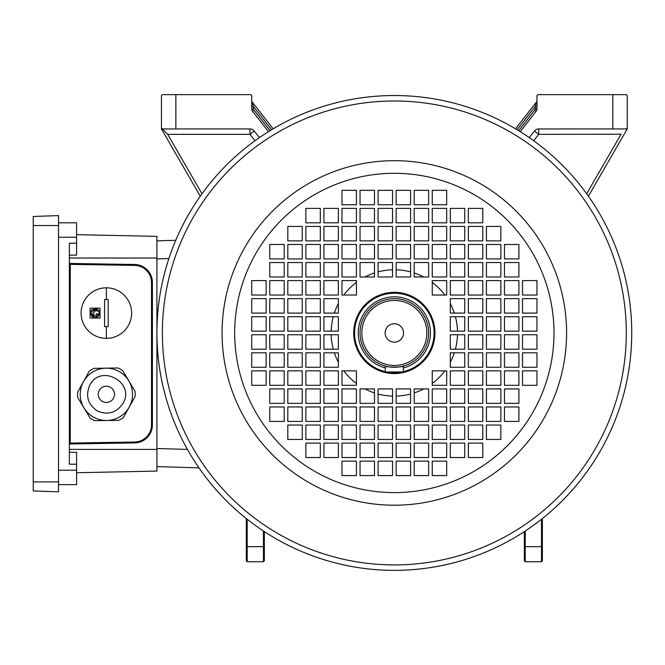 <?xml version="1.0" encoding="UTF-8"?>
<svg xmlns="http://www.w3.org/2000/svg" width="665" height="665" viewBox="0 0 665 665"><rect width="100%" height="100%" fill="white"/><g stroke="black" fill="none" stroke-linecap="round" stroke-linejoin="round"><path stroke-width="1" d="M392.533 269.791A63.192 63.192 0 0 0 378.086 271.885M374.478 272.966A63.192 63.192 0 0 0 365.002 276.981M356.423 282.401A63.192 63.192 0 0 0 343.78 295.036M338.369 303.614A63.192 63.192 0 0 0 334.345 313.09M333.273 316.706A63.192 63.192 0 0 0 331.17 331.145M331.17 334.753A63.192 63.192 0 0 0 333.273 349.2M334.345 352.807A63.192 63.192 0 0 0 338.369 362.284M343.78 370.862A63.192 63.192 0 0 0 356.423 383.506M365.002 388.917A63.192 63.192 0 0 0 374.478 392.94M378.086 394.013A63.192 63.192 0 0 0 392.533 396.116M396.141 396.116A63.192 63.192 0 0 0 410.588 394.013M414.195 392.94A63.192 63.192 0 0 0 423.672 388.917M432.25 383.506A63.192 63.192 0 0 0 444.885 370.862M450.305 362.284A63.192 63.192 0 0 0 454.328 352.807M455.4 349.2A63.192 63.192 0 0 0 457.503 334.753M457.503 331.145A63.192 63.192 0 0 0 455.4 316.706M454.328 313.09A63.192 63.192 0 0 0 450.305 303.614M444.885 295.036A63.192 63.192 0 0 0 432.25 282.401M423.672 276.981A63.192 63.192 0 0 0 414.195 272.966M410.588 271.885A63.192 63.192 0 0 0 396.141 269.791M403.364 95.71L404.503 95.752M157.09 323.922L157.139 322.791M403.364 570.196L404.503 570.146M385.309 570.196L384.171 570.146M631.575 341.976L631.418 345.567M394.337 292.326A40.623 40.623 0 0 0 353.714 332.949A40.623 40.623 0 0 0 394.337 373.572A40.623 40.623 0 0 0 434.96 332.949A40.623 40.623 0 0 0 394.337 292.326M394.337 95.536A237.413 237.413 0 0 1 631.75 332.949A237.413 237.413 0 0 1 394.337 570.362A237.413 237.413 0 0 1 156.923 332.949A237.413 237.413 0 0 1 394.337 95.536A237.413 237.413 0 0 0 156.923 332.949A237.413 237.413 0 0 0 394.337 570.362M631.484 344.221L631.517 343.497M631.575 323.922L631.534 322.783M631.476 321.586L631.418 320.355M631.368 319.499L631.418 320.331M631.484 321.685L631.517 322.409M385.309 95.71C377.155 96.109 377.155 96.109 385.309 95.71M157.09 341.976C157.497 350.131 157.497 350.131 157.09 341.976M486.414 439.474L500.853 439.474L500.853 425.026L486.414 425.026L486.414 439.474M500.853 240.871L500.853 226.433L486.414 226.433L486.414 240.871L500.853 240.871M302.259 226.433L287.812 226.433L287.812 240.871L302.259 240.871L302.259 226.433M504.469 406.972L504.469 421.419L518.908 421.419L518.908 406.972L504.469 406.972M486.414 406.972L486.414 421.419L500.853 421.419L500.853 406.972L486.414 406.972M468.36 222.817L482.798 222.817L482.798 208.378L468.36 208.378L468.36 222.817M468.36 240.871L482.798 240.871L482.798 226.433L468.36 226.433L468.36 240.871M284.204 258.926L284.204 244.487L269.757 244.487L269.757 258.926L284.204 258.926M302.259 258.926L302.259 244.487L287.812 244.487L287.812 258.926L302.259 258.926M504.469 388.917L504.469 403.364L518.908 403.364L518.908 388.917L504.469 388.917M486.414 388.917L486.414 403.364L500.853 403.364L500.853 388.917L486.414 388.917M450.305 222.817L464.752 222.817L464.752 208.378L450.305 208.378L450.305 222.817M450.305 240.871L464.752 240.871L464.752 226.433L450.305 226.433L450.305 240.871M284.204 276.981L284.204 262.542L269.757 262.542L269.757 276.981L284.204 276.981M302.259 276.981L302.259 262.542L287.812 262.542L287.812 276.981L302.259 276.981M468.36 443.081L468.36 457.528L482.798 457.528L482.798 443.081L468.36 443.081M450.305 457.528L464.752 457.528L464.752 443.081L450.305 443.081L450.305 457.528M468.36 425.026L468.36 439.474L482.798 439.474L482.798 425.026L468.36 425.026M450.305 439.474L464.752 439.474L464.752 425.026L450.305 425.026L450.305 439.474M468.36 406.972L468.36 421.419L482.798 421.419L482.798 406.972L468.36 406.972M450.305 421.419L464.752 421.419L464.752 406.972L450.305 406.972L450.305 421.419M504.469 258.926L518.908 258.926L518.908 244.487L504.469 244.487L504.469 258.926M518.908 276.981L518.908 262.542L504.469 262.542L504.469 276.981L518.908 276.981M486.414 258.926L500.853 258.926L500.853 244.487L486.414 244.487L486.414 258.926M500.853 276.981L500.853 262.542L486.414 262.542L486.414 276.981L500.853 276.981M468.36 258.926L482.798 258.926L482.798 244.487L468.36 244.487L468.36 258.926M482.798 276.981L482.798 262.542L468.36 262.542L468.36 276.981L482.798 276.981M320.314 222.817L320.314 208.378L305.867 208.378L305.867 222.817L320.314 222.817M338.369 208.378L323.922 208.378L323.922 222.817L338.369 222.817L338.369 208.378M320.314 240.871L320.314 226.433L305.867 226.433L305.867 240.871L320.314 240.871M338.369 226.433L323.922 226.433L323.922 240.871L338.369 240.871L338.369 226.433M320.314 258.926L320.314 244.487L305.867 244.487L305.867 258.926L320.314 258.926M338.369 244.487L323.922 244.487L323.922 258.926L338.369 258.926L338.369 244.487M468.36 388.917L468.36 403.364L482.798 403.364L482.798 388.917L468.36 388.917M450.305 403.364L464.752 403.364L464.752 388.917L450.305 388.917L450.305 403.364M450.305 258.926L464.752 258.926L464.752 244.487L450.305 244.487L450.305 258.926M464.752 276.981L464.752 262.542L450.305 262.542L450.305 276.981L464.752 276.981M320.314 276.981L320.314 262.542L305.867 262.542L305.867 276.981L320.314 276.981M338.369 262.542L323.922 262.542L323.922 276.981L338.369 276.981L338.369 262.542M374.478 403.364L360.031 403.364L360.031 388.917L374.478 388.917L374.478 403.364M356.423 406.972L356.423 421.419L341.976 421.419L341.976 406.972L356.423 406.972M392.533 406.972L392.533 421.419L378.086 421.419L378.086 406.972L392.533 406.972M374.478 439.474L360.031 439.474L360.031 425.026L374.478 425.026L374.478 439.474M356.423 443.081L356.423 457.528L341.976 457.528L341.976 443.081L356.423 443.081M392.533 443.081L392.533 457.528L378.086 457.528L378.086 443.081L392.533 443.081M374.478 475.583L360.031 475.583L360.031 461.136L374.478 461.136L374.478 475.583M450.305 370.862L464.752 370.862L464.752 385.309L450.305 385.309L450.305 370.862M450.305 334.753L464.752 334.753L464.752 349.2L450.305 349.2L450.305 334.753M482.798 352.807L482.798 367.255L468.36 367.255L468.36 352.807L482.798 352.807M486.414 370.862L500.853 370.862L500.853 385.309L486.414 385.309L486.414 370.862M486.414 334.753L500.853 334.753L500.853 349.2L486.414 349.2L486.414 334.753M518.908 352.807L518.908 367.255L504.469 367.255L504.469 352.807L518.908 352.807M522.524 370.862L536.963 370.862L536.963 385.309L522.524 385.309L522.524 370.862M522.524 334.753L536.963 334.753L536.963 349.2L522.524 349.2L522.524 334.753M414.195 262.542L428.642 262.542L428.642 276.981L414.195 276.981L414.195 262.542M432.25 258.926L432.25 244.487L446.697 244.487L446.697 258.926L432.25 258.926M396.141 258.926L396.141 244.487L410.588 244.487L410.588 258.926L396.141 258.926M414.195 226.433L428.642 226.433L428.642 240.871L414.195 240.871L414.195 226.433M432.25 222.817L432.25 208.378L446.697 208.378L446.697 222.817L432.25 222.817M396.141 222.817L396.141 208.378L410.588 208.378L410.588 222.817L396.141 222.817M414.195 190.323L428.642 190.323L428.642 204.762L414.195 204.762L414.195 190.323M338.369 295.036L323.922 295.036L323.922 280.597L338.369 280.597L338.369 295.036M338.369 331.145L323.922 331.145L323.922 316.706L338.369 316.706L338.369 331.145M305.867 313.09L305.867 298.651L320.314 298.651L320.314 313.09L305.867 313.09M302.259 295.036L287.812 295.036L287.812 280.597L302.259 280.597L302.259 295.036M302.259 331.145L287.812 331.145L287.812 316.706L302.259 316.706L302.259 331.145M269.757 313.09L269.757 298.651L284.204 298.651L284.204 313.09L269.757 313.09M266.15 295.036L251.711 295.036L251.711 280.597L266.15 280.597L266.15 295.036M266.15 331.145L251.711 331.145L251.711 316.706L266.15 316.706L266.15 331.145M341.976 370.862L341.976 385.309L356.423 385.309L356.423 370.862L341.976 370.862M323.922 370.862L323.922 385.309L338.369 385.309L338.369 370.862L323.922 370.862M323.922 367.255L338.369 367.255L338.369 352.807L323.922 352.807L323.922 367.255M323.922 334.753L323.922 349.2L338.369 349.2L338.369 334.753L323.922 334.753M305.867 370.862L305.867 385.309L320.314 385.309L320.314 370.862L305.867 370.862M305.867 367.255L320.314 367.255L320.314 352.807L305.867 352.807L305.867 367.255M305.867 334.753L305.867 349.2L320.314 349.2L320.314 334.753L305.867 334.753M287.812 370.862L287.812 385.309L302.259 385.309L302.259 370.862L287.812 370.862M287.812 367.255L302.259 367.255L302.259 352.807L287.812 352.807L287.812 367.255M287.812 334.753L287.812 349.2L302.259 349.2L302.259 334.753L287.812 334.753M269.757 370.862L269.757 385.309L284.204 385.309L284.204 370.862L269.757 370.862M269.757 367.255L284.204 367.255L284.204 352.807L269.757 352.807L269.757 367.255M269.757 334.753L269.757 349.2L284.204 349.2L284.204 334.753L269.757 334.753M251.711 370.862L251.711 385.309L266.15 385.309L266.15 370.862L251.711 370.862M251.711 367.255L266.15 367.255L266.15 352.807L251.711 352.807L251.711 367.255M251.711 334.753L251.711 349.2L266.15 349.2L266.15 334.753L251.711 334.753M251.711 313.09L251.711 298.651L266.15 298.651L266.15 313.09L251.711 313.09M284.204 331.145L269.757 331.145L269.757 316.706L284.204 316.706L284.204 331.145M284.204 295.036L269.757 295.036L269.757 280.597L284.204 280.597L284.204 295.036M287.812 313.09L287.812 298.651L302.259 298.651L302.259 313.09L287.812 313.09M320.314 331.145L305.867 331.145L305.867 316.706L320.314 316.706L320.314 331.145M320.314 295.036L305.867 295.036L305.867 280.597L320.314 280.597L320.314 295.036M323.922 313.09L323.922 298.651L338.369 298.651L338.369 313.09L323.922 313.09M323.922 388.917L323.922 403.364L338.369 403.364L338.369 388.917L323.922 388.917M338.369 406.972L323.922 406.972L323.922 421.419L338.369 421.419L338.369 406.972M305.867 388.917L305.867 403.364L320.314 403.364L320.314 388.917L305.867 388.917M320.314 406.972L305.867 406.972L305.867 421.419L320.314 421.419L320.314 406.972M287.812 388.917L287.812 403.364L302.259 403.364L302.259 388.917L287.812 388.917M302.259 406.972L287.812 406.972L287.812 421.419L302.259 421.419L302.259 406.972M269.757 388.917L269.757 403.364L284.204 403.364L284.204 388.917L269.757 388.917M284.204 406.972L269.757 406.972L269.757 421.419L284.204 421.419L284.204 406.972M338.369 425.026L323.922 425.026L323.922 439.474L338.369 439.474L338.369 425.026M338.369 443.081L323.922 443.081L323.922 457.528L338.369 457.528L338.369 443.081M320.314 425.026L305.867 425.026L305.867 439.474L320.314 439.474L320.314 425.026M320.314 443.081L305.867 443.081L305.867 457.528L320.314 457.528L320.314 443.081M287.812 425.026L287.812 439.474L302.259 439.474L302.259 425.026L287.812 425.026M392.533 190.323L378.086 190.323L378.086 204.762L392.533 204.762L392.533 190.323M360.031 190.323L360.031 204.762L374.478 204.762L374.478 190.323L360.031 190.323M356.423 190.323L341.976 190.323L341.976 204.762L356.423 204.762L356.423 190.323M536.963 331.145L536.963 316.706L522.524 316.706L522.524 331.145L536.963 331.145M536.963 298.651L522.524 298.651L522.524 313.09L536.963 313.09L536.963 298.651M536.963 295.036L536.963 280.597L522.524 280.597L522.524 295.036L536.963 295.036M396.141 475.583L410.588 475.583L410.588 461.136L396.141 461.136L396.141 475.583M428.642 475.583L428.642 461.136L414.195 461.136L414.195 475.583L428.642 475.583M432.25 475.583L446.697 475.583L446.697 461.136L432.25 461.136L432.25 475.583M392.533 208.378L378.086 208.378L378.086 222.817L392.533 222.817L392.533 208.378M360.031 208.378L360.031 222.817L374.478 222.817L374.478 208.378L360.031 208.378M356.423 208.378L341.976 208.378L341.976 222.817L356.423 222.817L356.423 208.378M392.533 226.433L378.086 226.433L378.086 240.871L392.533 240.871L392.533 226.433M360.031 226.433L360.031 240.871L374.478 240.871L374.478 226.433L360.031 226.433M356.423 226.433L341.976 226.433L341.976 240.871L356.423 240.871L356.423 226.433M392.533 244.487L378.086 244.487L378.086 258.926L392.533 258.926L392.533 244.487M360.031 244.487L360.031 258.926L374.478 258.926L374.478 244.487L360.031 244.487M356.423 244.487L341.976 244.487L341.976 258.926L356.423 258.926L356.423 244.487M392.533 262.542L378.086 262.542L378.086 276.981L392.533 276.981L392.533 262.542M360.031 262.542L360.031 276.981L374.478 276.981L374.478 262.542L360.031 262.542M356.423 262.542L341.976 262.542L341.976 276.981L356.423 276.981L356.423 262.542M518.908 331.145L518.908 316.706L504.469 316.706L504.469 331.145L518.908 331.145M518.908 298.651L504.469 298.651L504.469 313.09L518.908 313.09L518.908 298.651M518.908 295.036L518.908 280.597L504.469 280.597L504.469 295.036L518.908 295.036M500.853 331.145L500.853 316.706L486.414 316.706L486.414 331.145L500.853 331.145M500.853 298.651L486.414 298.651L486.414 313.09L500.853 313.09L500.853 298.651M500.853 295.036L500.853 280.597L486.414 280.597L486.414 295.036L500.853 295.036M482.798 331.145L482.798 316.706L468.36 316.706L468.36 331.145L482.798 331.145M482.798 298.651L468.36 298.651L468.36 313.09L482.798 313.09L482.798 298.651M482.798 295.036L482.798 280.597L468.36 280.597L468.36 295.036L482.798 295.036M464.752 331.145L464.752 316.706L450.305 316.706L450.305 331.145L464.752 331.145M464.752 298.651L450.305 298.651L450.305 313.09L464.752 313.09L464.752 298.651M464.752 295.036L464.752 280.597L450.305 280.597L450.305 295.036L464.752 295.036M396.141 457.528L410.588 457.528L410.588 443.081L396.141 443.081L396.141 457.528M428.642 457.528L428.642 443.081L414.195 443.081L414.195 457.528L428.642 457.528M432.25 457.528L446.697 457.528L446.697 443.081L432.25 443.081L432.25 457.528M396.141 439.474L410.588 439.474L410.588 425.026L396.141 425.026L396.141 439.474M428.642 439.474L428.642 425.026L414.195 425.026L414.195 439.474L428.642 439.474M432.25 439.474L446.697 439.474L446.697 425.026L432.25 425.026L432.25 439.474M396.141 421.419L410.588 421.419L410.588 406.972L396.141 406.972L396.141 421.419M428.642 421.419L428.642 406.972L414.195 406.972L414.195 421.419L428.642 421.419M432.25 421.419L446.697 421.419L446.697 406.972L432.25 406.972L432.25 421.419M396.141 403.364L410.588 403.364L410.588 388.917L396.141 388.917L396.141 403.364M428.642 403.364L428.642 388.917L414.195 388.917L414.195 403.364L428.642 403.364M432.25 403.364L446.697 403.364L446.697 388.917L432.25 388.917L432.25 403.364M356.423 280.597L341.976 280.597L341.976 295.036L356.423 295.036L356.423 280.597M446.697 295.036L446.697 280.597L432.25 280.597L432.25 295.036L446.697 295.036M432.25 385.309L446.697 385.309L446.697 370.862L432.25 370.862L432.25 385.309M396.141 204.762L396.141 190.323L410.588 190.323L410.588 204.762L396.141 204.762M432.25 204.762L432.25 190.323L446.697 190.323L446.697 204.762L432.25 204.762M414.195 208.378L428.642 208.378L428.642 222.817L414.195 222.817L414.195 208.378M396.141 240.871L396.141 226.433L410.588 226.433L410.588 240.871L396.141 240.871M432.25 240.871L432.25 226.433L446.697 226.433L446.697 240.871L432.25 240.871M414.195 244.487L428.642 244.487L428.642 258.926L414.195 258.926L414.195 244.487M396.141 276.981L396.141 262.542L410.588 262.542L410.588 276.981L396.141 276.981M432.25 276.981L432.25 262.542L446.697 262.542L446.697 276.981L432.25 276.981M536.963 352.807L536.963 367.255L522.524 367.255L522.524 352.807L536.963 352.807M504.469 334.753L518.908 334.753L518.908 349.2L504.469 349.2L504.469 334.753M504.469 370.862L518.908 370.862L518.908 385.309L504.469 385.309L504.469 370.862M500.853 352.807L500.853 367.255L486.414 367.255L486.414 352.807L500.853 352.807M468.36 334.753L482.798 334.753L482.798 349.2L468.36 349.2L468.36 334.753M468.36 370.862L482.798 370.862L482.798 385.309L468.36 385.309L468.36 370.862M464.752 352.807L464.752 367.255L450.305 367.255L450.305 352.807L464.752 352.807M392.533 461.136L392.533 475.583L378.086 475.583L378.086 461.136L392.533 461.136M356.423 461.136L356.423 475.583L341.976 475.583L341.976 461.136L356.423 461.136M374.478 457.528L360.031 457.528L360.031 443.081L374.478 443.081L374.478 457.528M392.533 425.026L392.533 439.474L378.086 439.474L378.086 425.026L392.533 425.026M356.423 425.026L356.423 439.474L341.976 439.474L341.976 425.026L356.423 425.026M374.478 421.419L360.031 421.419L360.031 406.972L374.478 406.972L374.478 421.419M392.533 388.917L392.533 403.364L378.086 403.364L378.086 388.917L392.533 388.917M356.423 388.917L356.423 403.364L341.976 403.364L341.976 388.917L356.423 388.917M361.835 332.949A32.502 32.502 0 0 0 394.337 365.451A32.502 32.502 0 0 0 426.83 332.949A32.502 32.502 0 0 0 394.337 300.455A32.502 32.502 0 0 0 361.835 332.949M428.642 332.949A34.306 34.306 0 0 1 394.337 367.255A34.306 34.306 0 0 1 360.031 332.949A34.306 34.306 0 0 1 394.337 298.651A34.306 34.306 0 0 1 428.642 332.949M403.547 332.949A9.21 9.21 0 0 0 394.337 323.747A9.21 9.21 0 0 0 385.126 332.949A9.21 9.21 0 0 0 394.337 342.159A9.21 9.21 0 0 0 403.547 332.949M403.364 367.911A36.109 36.109 0 0 0 394.337 296.839A36.109 36.109 0 0 0 385.309 367.911M403.364 366.049C403.929 367.363 384.761 367.363 385.309 366.049L385.309 371.951L403.364 371.951L403.364 366.049M403.364 371.951A0.723 0.723 0 0 1 402.641 372.674L386.033 372.674A0.723 0.723 0 0 1 385.309 371.951A0.723 0.723 0 0 0 386.033 372.674A0.723 0.723 0 0 1 385.309 371.951M259.392 137.613L254.238 131.022L249.965 134.355L249.965 128.935L162.335 128.935L161.437 128.037L161.437 95.536L162.335 94.638L250.805 94.638L251.711 95.536L251.711 108.944A3.608 3.608 0 0 0 252.476 111.163L268.469 131.645M542.382 518.55L542.382 560.828L541.476 561.734L541.476 519.274M525.234 531.019L525.234 561.734L524.328 560.828L524.328 531.618M529.282 137.613L534.436 131.022A5.42 5.42 0 0 1 538.7 128.935L612.789 128.935L612.789 94.638L537.869 94.638L536.963 95.536L536.963 108.944A3.608 3.608 0 0 1 536.198 111.163L520.196 131.645M612.789 94.638L626.33 94.638L627.236 95.536L627.236 128.037L626.33 128.935L612.789 128.935M156.923 240.846L175.751 240.289M161.437 128.037L161.437 128.935L162.194 128.794L167.755 134.355L162.335 128.935M198.96 467.836L156.923 466.581M200.265 196.192L161.437 128.935L162.194 128.794M627.236 128.037L627.236 128.935L588.409 196.192M249.965 128.935A5.42 5.42 0 0 1 254.238 131.022M586.68 193.773L621.068 134.197L538.7 134.355L534.436 131.022M515.541 128.811L536.58 101.878L535.159 106.633L536.963 106.633M536.58 101.878A1.804 1.804 0 0 0 536.963 100.764M271.569 129.742L253.515 106.633L252.093 101.878L273.132 128.811M270.015 130.689L253.897 110.058A1.804 1.804 0 0 1 253.515 108.944L253.515 106.633L251.711 106.633M252.093 101.878A1.804 1.804 0 0 1 251.711 100.764A1.804 1.804 0 0 0 252.093 101.878A1.804 1.804 0 0 1 251.711 100.764A1.804 1.804 0 0 0 252.093 101.878M252.476 111.163A3.608 3.608 0 0 1 251.711 108.944A3.608 3.608 0 0 0 252.476 111.163L253.897 110.058M263.44 531.019L263.44 561.734L247.197 561.734L246.291 560.828L246.291 518.55M264.346 531.618L264.346 560.828L263.44 561.734M247.197 519.274L247.197 561.734M525.234 561.734L541.476 561.734L542.382 560.828M69.359 452.3L76.583 452.3L76.583 464.212L69.359 464.212L69.359 243.215L76.583 243.215L76.583 255.136L69.359 255.136M76.583 472.749L156.923 471.069L156.923 236.358L76.583 234.679M70.207 263.456L70.249 263.456A0.906 0.906 0 0 1 69.359 262.55L69.359 262.592M134.796 264.512L134.646 264.504A18.055 18.055 0 0 1 152.41 282.559L152.41 282.409M152.41 425.018L152.41 424.869A18.055 18.055 0 0 1 134.646 442.923L134.796 442.915M69.359 264.362L70.257 264.362L70.249 263.456L134.646 264.504A18.055 18.055 0 0 1 152.41 282.559L152.41 424.869A18.055 18.055 0 0 1 134.646 442.923L70.207 443.971M69.359 444.835L69.359 444.877A0.906 0.906 0 0 1 70.249 443.971L70.257 443.065L134.638 442.017A17.149 17.149 0 0 0 151.504 424.869L151.504 282.559A17.149 17.149 0 0 0 134.638 265.41L70.257 264.362L70.257 443.065L69.359 443.065M58.528 222.792L76.583 222.792L76.583 243.215M58.528 484.635L76.583 484.635L76.583 464.212M33.25 225.526L33.25 490.945L58.528 491.826L58.528 215.593L33.25 216.482L33.25 225.526L58.528 225.526M129.234 407.047A26.159 26.159 0 0 0 119.077 371.469A26.159 26.159 0 0 0 83.507 381.627A26.159 26.159 0 0 0 93.657 417.204A26.159 26.159 0 0 0 129.234 407.047M122.925 403.539C135.702 382.699 100.764 363.281 89.817 385.135C85.311 395.708 87.763 404.287 97.173 410.887C107.738 415.392 116.325 412.94 122.925 403.539M99.268 390.388A8.121 8.121 0 0 1 110.315 387.238A8.121 8.121 0 0 1 113.474 398.285A8.121 8.121 0 0 1 102.427 401.436A8.121 8.121 0 0 1 99.268 390.388M83.491 381.619L77.664 392.101A28.795 28.795 0 0 0 77.747 397.504L90.083 418.086A28.795 28.795 0 0 0 94.804 420.704L118.794 420.313A28.795 28.795 0 0 0 123.424 417.537L135.078 396.564A28.795 28.795 0 0 0 134.995 391.17L122.659 370.588A28.795 28.795 0 0 0 117.938 367.961L93.948 368.36A28.795 28.795 0 0 0 89.318 371.128L83.491 381.619M82.319 383.713L79.983 387.919M86.99 375.318L84.655 379.524M100.049 318.053L90.124 318.053L90.124 308.128L100.049 308.128L100.049 318.053L99.459 318.053M104.563 299.549L108.179 299.549L108.179 326.631L104.563 326.631L104.563 299.549L104.563 326.631M106.367 287.812A25.278 25.278 0 0 0 81.097 313.09A25.278 25.278 0 0 0 106.367 338.369A25.278 25.278 0 0 0 131.645 313.09A25.278 25.278 0 0 0 106.367 287.812L106.367 299.549M98.046 309.782L98.179 310.904L95.17 310.904L97.323 309.25M93.715 309.416A1.505 1.505 0 0 0 93.017 309.474L94.995 310.904A1.505 1.505 0 0 0 94.829 310.214M94.995 310.904L91.986 310.904L92.127 309.782M92.917 312.292A1.505 1.505 0 0 0 94.555 311.968M90.673 312.151A4.514 4.514 0 0 1 90.964 311.245M91.446 310.43A4.514 4.514 0 0 1 92.078 309.724L90.673 314.046L94.014 313.93L91.288 314.803A1.505 1.505 0 0 0 94.014 313.93M91.122 313.348A1.505 1.505 0 0 0 91.005 313.93M91.221 314.819L94.638 317.579L93.582 315.8L96.591 315.8L95.536 317.579L99.218 314.911L96.159 313.93L99.434 314.03M96.159 313.93A1.505 1.505 0 0 0 96.45 314.819M98.137 315.36A1.505 1.505 0 0 0 98.885 314.803L98.96 314.828M108.179 326.631L108.179 299.549M90.124 308.128L90.124 318.053L90.714 318.053M98.861 310.622A4.514 4.514 0 0 1 99.501 314.046L98.088 309.724M98.603 315.925A4.514 4.514 0 0 1 96.691 317.313M93.482 317.313A4.514 4.514 0 0 1 91.57 315.925M97.364 309.192L92.975 309.416M93.906 308.735A4.514 4.514 0 0 1 96.267 308.735M403.364 371.635A39.717 39.717 0 0 0 394.337 293.232A39.717 39.717 0 0 0 385.309 371.635M394.337 564.909A231.96 231.96 0 0 0 626.297 332.949A231.96 231.96 0 0 0 394.337 100.989A231.96 231.96 0 0 0 162.376 332.949A231.96 231.96 0 0 0 394.337 564.909M394.337 492.615A159.658 159.658 0 0 0 553.995 332.949A159.658 159.658 0 0 0 394.337 173.291A159.658 159.658 0 0 0 234.679 332.949A159.658 159.658 0 0 0 394.337 492.615M394.337 160.689A172.26 172.26 0 0 1 566.597 332.949A172.26 172.26 0 0 1 394.337 505.209A172.26 172.26 0 0 1 222.077 332.949A172.26 172.26 0 0 1 394.337 160.689M168.877 258.552L156.923 258.909M156.923 448.518L187.455 449.432M536.198 111.163L534.776 110.058L518.658 130.689L534.776 110.058A1.804 1.804 0 0 0 535.159 108.944L535.159 106.633L517.104 129.742M175.876 94.638L175.876 128.935M538.7 128.935L538.7 134.355L533.704 140.747M535.159 108.944L536.963 108.944M254.969 140.747L249.965 134.355L167.755 134.355M167.605 134.197L201.994 193.773M253.515 108.944L251.711 108.944M264.346 546.655L246.291 546.655M524.328 546.655L542.382 546.655M69.359 449.399L156.923 449.399M69.359 258.028L156.923 258.028M58.528 237.239L76.583 237.239M58.528 470.197L76.583 470.197M134.646 442.923L134.638 442.017M151.504 424.869L152.41 424.869M151.504 282.559L152.41 282.559M69.359 444.877A0.906 0.906 0 0 1 70.249 443.971M134.638 265.41L134.646 264.504M33.25 481.901L58.528 481.901M106.367 326.631L106.367 338.369"/></g></svg>
